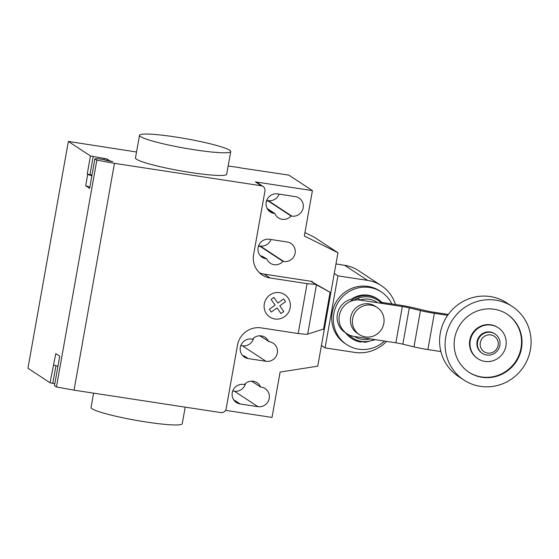 <?xml version="1.0" encoding="UTF-8"?>
<svg xmlns="http://www.w3.org/2000/svg" width="559" height="559" viewBox="0 0 559 559"><rect width="100%" height="100%" fill="white"/><g stroke="black" fill="none" stroke-linecap="round" stroke-linejoin="round"><path stroke-width="0.84" d="M482.361 353.358L481.83 353.008A11.578 11.201 -56.7 0 1 477.714 339.32A11.578 11.201 -56.7 0 1 490.208 331.99A11.578 11.201 -56.7 0 1 494.547 333.653L495.078 333.996A11.578 11.201 -56.7 0 1 499.194 347.691A11.578 11.201 -56.7 0 1 486.7 355.021A11.578 11.201 -56.7 0 1 482.361 353.358A11.578 11.201 -56.7 0 1 478.238 339.662A11.578 11.201 -56.7 0 1 490.739 332.332A11.578 11.201 -56.7 0 1 495.078 333.996M487.595 353.071A9.265 8.965 -56.7 0 1 480.3 342.639A9.265 8.965 -56.7 0 1 490.823 334.925A9.265 8.965 -56.7 0 1 498.118 345.357A9.265 8.965 -56.7 0 1 487.595 353.071M463.928 380.05L458.429 376.431A44.007 42.568 -56.7 0 1 442.784 324.402A44.007 42.568 -56.7 0 1 490.264 296.556A44.007 42.568 -56.7 0 1 506.754 302.873L512.254 306.486A44.007 42.568 -56.7 0 1 527.899 358.515A44.007 42.568 -56.7 0 1 480.419 386.36A44.007 42.568 -56.7 0 1 463.928 380.05A44.007 42.568 -56.7 0 1 448.283 328.014A44.007 42.568 -56.7 0 1 495.77 300.169A44.007 42.568 -56.7 0 1 512.254 306.486M468.77 372.14A34.742 33.603 123.3 0 0 521.009 348.047A34.742 33.603 123.3 0 0 506.922 314.067M454.684 338.16A34.742 33.603 -56.7 0 1 507.167 314.228A34.742 33.603 -56.7 0 1 521.498 348.369A34.742 33.603 -56.7 0 1 469.015 372.301A34.742 33.603 -56.7 0 1 454.684 338.16M498.265 327.777L497.776 327.455A18.531 17.923 123.3 0 0 469.784 340.221A18.531 17.923 123.3 0 0 477.428 358.431L477.917 358.752A18.531 17.923 123.3 0 0 505.909 345.986A18.531 17.923 123.3 0 0 498.265 327.777A18.531 17.923 123.3 0 0 470.273 340.543A18.531 17.923 123.3 0 0 477.917 358.752M371.057 305.158A16.211 15.68 123.3 0 0 353.567 315.423A16.211 15.68 123.3 0 0 359.332 334.589A16.211 15.68 123.3 0 0 365.404 336.916A16.211 15.68 123.3 0 0 382.901 326.659A16.211 15.68 123.3 0 0 377.136 307.485A16.211 15.68 123.3 0 0 371.057 305.158M359.332 334.589L357.362 333.297A16.211 15.68 -56.7 0 1 351.597 314.13A16.211 15.68 -56.7 0 1 369.094 303.872A16.211 15.68 -56.7 0 1 375.166 306.199L377.136 307.485M381.86 302.398L400.37 305.228A19.628 2.019 -169.9 0 1 414.212 307.925L425.413 310.629A9.426 0.971 10.1 0 0 432.386 312.006L448.29 314.431M447.654 315.325L434.357 313.292A19.502 2.005 -169.9 0 1 420.452 310.58L409.307 307.89A9.475 0.971 10.1 0 0 402.333 306.521L360.394 300.113L358.431 298.82M360.394 300.113A18.531 17.923 -56.7 0 0 340.396 311.838A18.531 17.923 -56.7 0 0 346.985 333.744A18.531 17.923 -56.7 0 0 353.931 336.406L395.87 342.814A9.475 0.971 -169.9 0 1 402.843 344.183L413.988 346.873A19.502 2.005 10.1 0 0 427.887 349.585L434.357 313.292M427.887 349.585L440.883 351.569M395.87 342.814L402.333 306.521M380.861 301.42L382.88 303.551A23.625 22.849 123.3 0 0 380.861 301.42A23.625 22.849 123.3 0 0 378.01 299.198L377.073 298.583A23.625 22.849 123.3 0 0 368.227 295.194A23.625 22.849 123.3 0 0 351.499 299.128A18.531 17.923 123.3 0 0 337.433 313.955A18.531 17.923 123.3 0 0 345.022 332.451L346.985 333.744M402.843 344.183L409.307 307.89M377.618 302.74A20.466 19.803 123.3 0 0 369.157 299.254A20.466 19.803 123.3 0 0 360.171 299.966M354.462 336.483A20.466 19.803 123.3 0 0 362.015 339.348A20.466 19.803 123.3 0 0 370.163 338.887M381.601 303.355A22.674 21.934 123.3 0 0 369.387 296.997A22.674 21.934 123.3 0 0 354.071 300.281M349.193 334.974A22.674 21.934 123.3 0 0 361.477 341.402A22.674 21.934 123.3 0 0 374.264 339.509M378.01 299.198A23.625 22.849 123.3 0 0 369.164 295.809A23.625 22.849 123.3 0 0 350.081 301.594M346.461 333.402A23.625 22.849 123.3 0 0 352.072 338.691A23.625 22.849 123.3 0 0 355.238 340.417A23.625 22.849 123.3 0 0 360.918 342.08M345.525 332.78A23.625 22.849 123.3 0 0 351.136 338.076L352.072 338.691M391.831 303.921A31.5 30.472 123.3 0 0 381.399 292.001A31.5 30.472 123.3 0 0 369.597 287.48A31.5 30.472 123.3 0 0 335.61 307.415A31.5 30.472 123.3 0 0 346.811 344.658A31.5 30.472 123.3 0 0 358.612 349.172A31.5 30.472 123.3 0 0 384.48 341.074M381.399 292.001L379.792 290.939A31.5 30.472 123.3 0 0 367.99 286.425A31.5 30.472 123.3 0 0 333.996 306.353A31.5 30.472 123.3 0 0 345.196 343.596L346.811 344.658M386.549 341.388A36.775 35.573 -56.7 0 1 354.755 352.415L325.086 347.88L337.916 275.853L367.584 280.38A36.775 35.573 -56.7 0 1 381.357 285.663A36.775 35.573 -56.7 0 1 395.472 304.48M381.357 285.663L358.368 270.556A36.775 35.573 123.3 0 0 344.596 265.28L335.959 263.96M321.439 345.483L325.086 347.88M334.268 273.456L337.916 275.853M93.591 393.145L91.033 407.469A46.327 4.765 10.1 0 0 146.465 422.045A46.327 4.765 10.1 0 0 182.248 423.715L185.197 407.141M175.302 136.955A46.327 4.765 10.1 0 0 139.519 135.285A46.327 4.765 10.1 0 0 194.951 149.861A46.327 4.765 10.1 0 0 230.734 151.531A46.327 4.765 10.1 0 0 175.302 136.955M230.734 151.531L226.688 174.212A46.327 4.765 -169.9 0 1 190.912 172.542A46.327 4.765 -169.9 0 1 135.481 157.966L139.519 135.285M295.334 196.621A9.957 9.636 -56.7 0 1 302.608 209.828A9.957 9.636 -56.7 0 1 291.861 216.13L291.043 216.005A9.957 9.636 -56.7 0 1 274.86 213.531L274.043 213.412A9.957 9.636 -56.7 0 1 266.769 200.206A9.957 9.636 -56.7 0 1 277.516 193.903L295.334 196.621M266.322 201.624A9.957 9.636 123.3 0 0 267.468 200.52L268.278 200.639A9.957 9.636 123.3 0 0 279.102 194.148M267.139 208.465L274.86 213.531M267.468 200.52L291.043 216.005M232.761 390.93L234.34 391.174A9.957 9.636 123.3 0 0 245.541 383.453M257.923 406.659L240.104 403.94A9.957 9.636 -56.7 0 1 232.83 390.734A9.957 9.636 -56.7 0 1 243.577 384.431L244.395 384.557A9.957 9.636 -56.7 0 1 260.578 387.031L261.395 387.156A9.957 9.636 -56.7 0 1 268.669 400.363A9.957 9.636 -56.7 0 1 257.923 406.659L234.34 391.174M251.627 381.154L260.578 387.031M225.563 410.341L272.016 417.433L280.101 372.07L317.75 366.173L337.957 252.766L314.375 237.275L304.948 232.565M298.185 333.541L261.151 327.881A20.844 20.166 123.3 0 0 237.47 345.231L226.157 408.741A4.633 4.479 123.3 0 1 220.896 412.598L74.047 390.161L114.448 163.34L261.298 185.777A4.633 4.479 -56.7 0 1 264.945 190.989L253.632 254.506A20.844 20.166 123.3 0 0 262.234 274.986A20.844 20.166 123.3 0 0 270.039 277.977L307.073 283.637L315.723 284.461L330.621 292.588L324.157 328.881L306.835 334.359L298.185 333.541L307.073 283.637M323.493 329.412L330.096 292.343M312.215 282.022L312.306 281.491L311.426 281.631L330.621 292.588M259.46 272.785A20.844 20.166 123.3 0 0 264.148 274.106L312.306 281.491M311.426 281.631L315.723 284.461M282.966 261.367L283.783 261.493A9.957 9.636 123.3 0 0 290.987 243.417A9.957 9.636 123.3 0 0 287.256 241.991L269.438 239.266A9.957 9.636 123.3 0 0 262.234 257.343A9.957 9.636 123.3 0 0 265.965 258.775L266.783 258.901A9.957 9.636 123.3 0 0 282.966 261.367L259.383 245.883L260.201 246.009A9.957 9.636 123.3 0 0 271.024 239.511M266.783 258.901L262.031 256.19A9.957 9.636 -56.7 0 1 260.431 255.798M258.244 246.987A9.957 9.636 123.3 0 0 259.383 245.883M268.662 341.668A9.957 9.636 123.3 0 0 252.479 339.194L251.662 339.068A9.957 9.636 123.3 0 0 244.458 357.145A9.957 9.636 123.3 0 0 248.189 358.578L266 361.296A9.957 9.636 123.3 0 0 273.211 343.219A9.957 9.636 123.3 0 0 269.48 341.794L259.711 335.784M240.838 345.567L242.424 345.804A9.957 9.636 123.3 0 0 253.618 338.09M248.189 358.578L244.255 355.992A9.957 9.636 -56.7 0 1 242.655 355.601M239.818 167.784L288.842 175.128L312.418 190.612L304.341 235.982L337.957 252.766M312.418 190.612L255.407 181.906A4.633 4.479 -56.7 0 1 257.14 182.569L263.037 186.44M239.846 167.637L228.156 166.002M136.543 151.999L68.352 141.434L90.46 155.954L107.035 158.987L109.976 160.922L112.694 161.586L107.132 160.65A6.023 0.622 10.1 0 0 101.424 159.231A6.023 0.622 10.1 0 0 95.903 158.693L94.883 158.861L96.847 160.153L114.448 163.34M68.352 141.434L27.95 368.255L50.058 382.775L55.795 353.616L59.729 356.195L54.475 385.682L56.445 386.975L74.047 390.161M89.831 187.181L85.695 185.763L87.714 174.422L87.225 174.101L91.99 175.079M94.883 158.861L89.629 188.348L85.695 185.763M91.858 175.84L87.714 174.422M96.847 160.153L56.445 386.975M50.058 382.775L54.824 383.754M57.919 366.376L53.776 364.957M271.29 312.076L269.361 309.323L275.091 305.123L271.122 299.456L273.903 297.416L277.872 303.09L283.595 298.897L285.516 301.65L279.793 305.843L283.762 311.524L280.988 313.557L277.019 307.883L271.29 312.076M274.902 318.993A13.458 13.018 123.3 0 0 289.625 300.938A13.458 13.018 123.3 0 0 267.216 297.514A13.458 13.018 123.3 0 0 274.902 318.993M413.988 346.873L420.452 310.58M344.596 265.28L367.584 280.38M268.278 200.639L291.861 216.13M267.516 209.122L274.043 213.412M233.578 399.65L240.104 403.94M307.66 334.114L316.436 284.852M264.148 274.106L270.039 277.977M283.783 261.493L260.201 246.009M266 361.296L242.424 345.804M265.965 258.775L262.031 256.19M255.407 181.906L261.298 185.777M107.035 158.987L106.762 160.496M104.058 159.748L104.316 158.323M89.943 174.764L93.178 156.618M90.46 155.954L87.225 174.101M55.935 365.691L52.777 383.439M355.238 340.417L365.265 342.332L375.229 339.655"/></g></svg>
